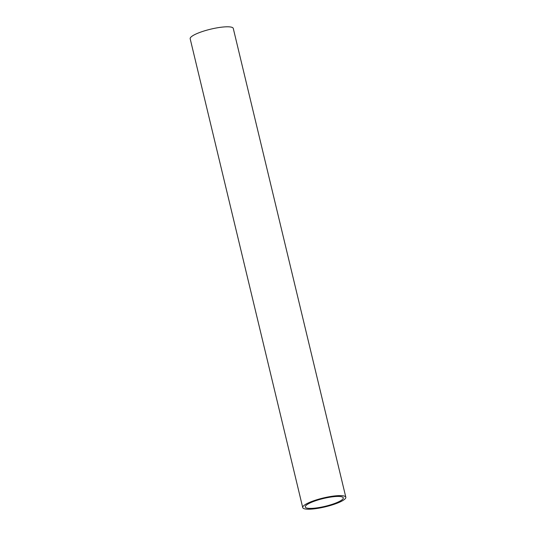 <?xml version="1.0" encoding="UTF-8"?>
<svg xmlns="http://www.w3.org/2000/svg" width="536" height="536" viewBox="0 0 536 536"><rect width="100%" height="100%" fill="white"/><g stroke="black" fill="none" stroke-linecap="round" stroke-linejoin="round"><path stroke-width="0.8" d="M345.827 497.24L233.274 28.415A22.164 4.536 166.5 0 0 216.511 27.946A22.164 4.536 166.5 0 0 190.173 38.76L302.726 507.585A22.164 4.536 -13.5 0 1 329.064 496.772A22.164 4.536 -13.5 0 1 345.827 497.24A22.164 4.536 -13.5 0 1 319.49 508.054A22.164 4.536 -13.5 0 1 302.726 507.585M320.059 507.384A19.537 4 166.5 0 0 343.275 497.85A19.537 4 166.5 0 0 328.494 497.442A19.537 4 166.5 0 0 305.279 506.976A19.537 4 166.5 0 0 320.059 507.384"/></g></svg>
